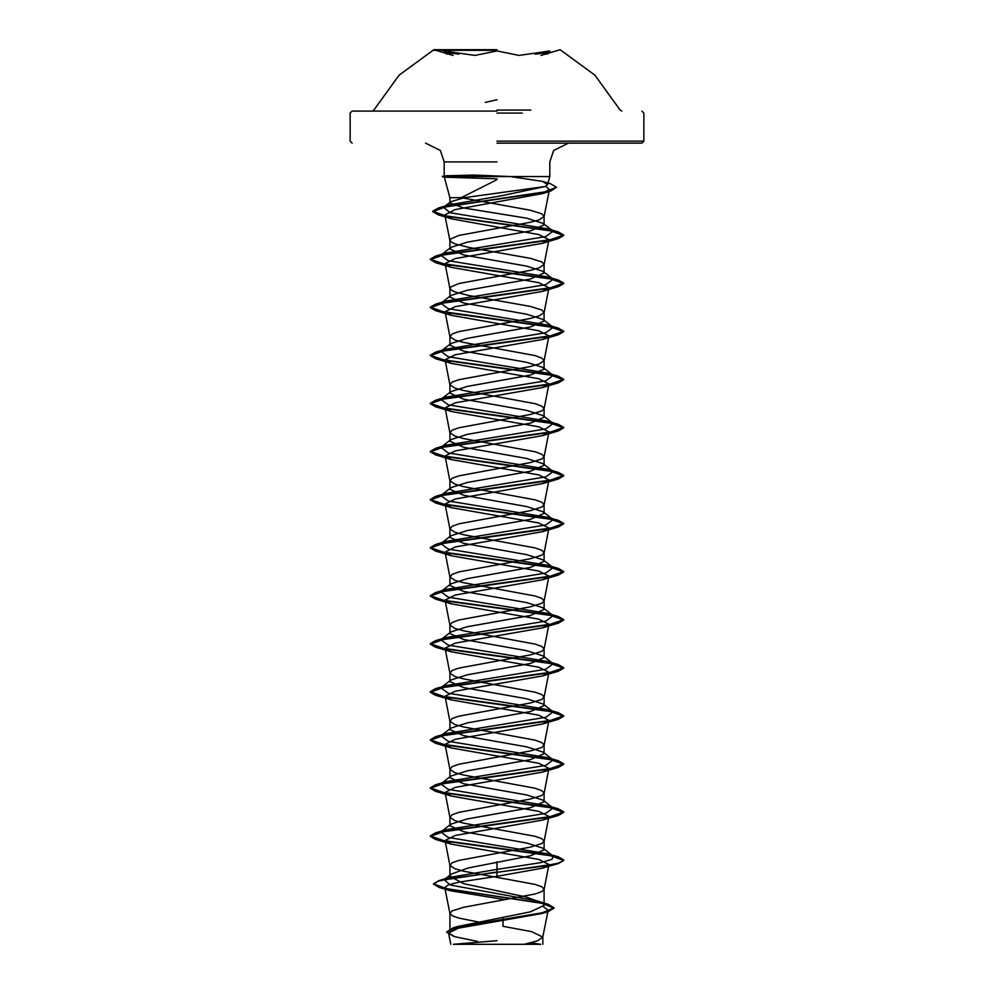 <?xml version="1.0" encoding="UTF-8"?>
<svg xmlns="http://www.w3.org/2000/svg" width="994" height="994" viewBox="0 0 994 994"><rect width="100%" height="100%" fill="white"/><g stroke="black" fill="none" stroke-linecap="round" stroke-linejoin="round"><path stroke-width="1.49" d="M497 50.296L433.906 50.296L497 50.296M497 49.7L433.906 49.7L497 49.7M459.29 53.179L444.318 50.905L447.114 54.136L443.349 52.247L458.818 54.148L459.29 53.179L474.995 55.416L497 50.905L519.017 55.403L534.71 53.179L535.182 54.136L550.639 52.247L546.862 54.148L549.67 50.905L534.71 53.179M530.746 110.023L497 110.023M497 111.117L352.124 111.117L497 111.117M497 944.3L540.599 944.3L453.401 944.3L497 940.722M497 143.161L641.875 143.161L497 143.161M497 179.641L461.204 197.657L449.872 197.657L444.38 177.205L497 178.821M464.285 197.657L449.872 197.657L449.872 202.888L450.617 201.732L464.285 197.657L545.184 186.524L547.619 184.648L542.587 181.368L510.295 176.547L549.794 176.547L446.592 176.547L444.38 177.205M446.592 176.547L444.417 175.826L474.15 175.093L510.295 176.547M484.96 923.302L458.868 918.058L452.171 915.66L449.872 913.25L449.872 931.204L457.476 926.483L530.311 911.871L544.128 905.422L542.662 903.099L525.901 896.998L463.689 883.629L449.872 876.36L451.338 874.049L468.075 867.948L530.336 855.822L544.128 849.82L543.109 848.23L526.696 843.024L463.676 831.792L449.872 825.79L450.891 824.188L467.317 818.981L530.324 807.762L544.128 801.748L543.109 800.158L526.683 794.951L463.689 783.732L449.872 777.718L450.891 776.128L467.329 770.909L530.336 759.689L544.128 753.688L543.109 752.085L526.683 746.879L463.664 735.659L449.872 729.646L450.891 728.055L467.329 722.849L530.336 711.629L544.128 705.616L543.109 704.025L526.683 698.807L463.676 687.587L449.872 681.586L450.891 679.983L467.317 674.777L530.311 663.557L544.128 657.543L543.109 655.953L526.671 650.735L463.664 639.527L449.872 633.513L450.891 631.923L467.317 626.705L530.349 615.485L544.128 609.484L543.109 607.881L526.683 602.675L463.664 591.455L449.872 585.441L450.891 583.851L467.317 578.645L530.324 567.425L544.128 561.411L543.109 559.821L526.671 554.602L463.689 543.395L449.872 537.381L450.891 535.778L467.329 530.572L530.324 519.353L544.128 513.339L543.109 511.748L526.671 506.542L463.664 495.31L449.872 489.309L450.891 487.719L467.317 482.5L530.336 471.28L544.128 465.279L543.109 463.676L526.683 458.47L463.676 447.25L449.872 441.237L450.891 439.646L467.317 434.44L530.311 423.22L544.128 417.207L543.109 415.616L526.671 410.398L463.676 399.19L449.872 393.177L450.891 391.574L467.329 386.368L530.336 375.148L544.128 369.134L543.109 367.544L526.683 362.338L463.664 351.118L449.872 345.104L450.891 343.514L467.304 338.308L530.324 327.076L544.128 321.074L543.109 319.472L526.683 314.266L463.689 303.046L449.872 297.032L450.891 295.442L467.317 290.236L530.311 279.016L544.128 273.002L543.109 271.412L526.671 266.193L463.664 254.973L449.872 248.972L450.891 247.369L467.317 242.163L530.336 230.943L544.128 224.93L543.109 223.339L526.696 218.133L463.676 208.007L449.872 202.888M449.872 913.25L452.171 910.852L463.676 907.249L535.132 894.028L541.829 891.63L544.128 889.22L541.829 886.822L535.132 884.411L463.676 871.191L455.003 868.793L449.884 865.426L452.171 862.78L458.868 860.382L530.324 847.161L541.829 843.558L544.128 841.16L541.829 838.75L535.132 836.352L463.676 823.131L455.003 820.721L449.884 817.366L452.171 814.72L458.868 812.309L530.324 799.089L541.829 795.486L544.128 793.088L541.829 790.677L535.132 788.279L463.676 775.059L455.003 772.661L449.884 769.294L452.171 766.647L458.868 764.249L530.324 751.029L541.829 747.426L544.128 745.015L541.829 742.617L535.132 740.207L463.676 726.987L455.003 724.589L449.884 721.222L452.171 718.575L458.868 716.177L530.324 702.957L541.829 699.354L544.128 696.956L541.829 694.545L535.132 692.147L463.676 678.927L455.003 676.516L449.884 673.162L452.171 670.515L458.868 668.105L530.324 654.884L541.829 651.281L544.128 648.883L541.829 646.473L535.132 644.075L463.676 630.855L455.003 628.457L449.884 625.089L452.171 622.443L458.868 620.045L530.324 606.825L541.829 603.221L544.128 600.811L541.829 598.413L535.132 596.002L463.676 582.782L455.003 580.384L449.884 577.017L452.171 574.37L458.868 571.972L530.324 558.752L541.829 555.149L544.128 552.751L541.829 550.341L535.132 547.942L463.676 534.722L455.003 532.312L449.884 528.957L452.171 526.311L458.868 523.9L530.324 510.68L541.829 507.077L544.128 504.679L541.829 502.268L535.132 499.87L463.676 486.65L455.003 484.252L449.884 480.885L452.171 478.238L458.868 475.84L530.324 462.62L541.829 459.017L544.128 456.606L541.829 454.208L535.132 451.798L463.676 438.59L455.003 436.18L449.884 432.812L452.171 430.166L458.868 427.768L530.324 414.548L541.829 410.944L544.128 408.546L541.829 406.136L535.132 403.738L463.676 390.518L455.003 388.107L449.884 384.753L452.171 382.106L458.868 379.696L530.324 366.488L538.996 364.077L544.116 360.723L541.829 358.076L535.132 355.666L463.676 342.445L455.003 340.047L449.884 336.68L452.171 334.034L458.868 331.636L530.324 318.415L538.996 316.005L544.116 312.65L541.829 310.004L530.324 306.4L469.292 295.578L455.003 291.975L450.444 289.577L450.444 287.167L458.868 283.563L530.324 270.343L538.996 267.945L544.116 264.578L541.829 261.931L530.324 258.328L469.292 247.518L455.003 243.903L450.444 241.505L450.444 239.107L458.868 235.491L530.324 222.283L538.996 219.873L544.116 216.518L541.829 213.872L530.324 210.256L461.204 197.657M543.519 906.739L548.141 910.082L541.991 913.523L458.495 928.11L448.542 933.093L454.917 936.683L477.617 941.417M515.178 944.3L474.623 944.3M524.372 944.3L537.568 940.846L542.811 937.131L531.554 931.689L502.902 926.234L503.126 917.238M497 861.835L497 869.365L449.226 877.478L444.156 879.715L450.27 885.058L537.791 901.098L543.196 903.521L544.128 905.422L544.128 889.22M543.109 848.23L553.099 856.02L551.993 859.363L540.599 862.693L497 869.365L497 871.999L438.826 880.622L433.471 883.765L447.114 888.909L548.241 904.329L553.981 907.77L542.152 912.827L452.717 927.986L446.554 932.173L453.475 936.249M545.731 186.276L549.396 189.556L542.426 193.532L454.954 209.56L444.865 214.915L451.848 218.904L538.91 234.596L548.986 239.666L542.6 243.294L455.227 258.602L445.001 263.708L451.4 267.324L538.773 282.631L548.986 287.738L542.6 291.354L455.227 306.661L445.001 311.768L451.4 315.396L538.773 330.704L548.999 335.81L542.6 339.426L455.227 354.734L445.014 359.84L451.4 363.456L538.773 378.764L548.999 383.87L542.6 387.498L455.227 402.806L445.001 407.913L451.413 411.528L538.773 426.836L548.999 431.943L542.6 435.558L455.215 450.878L445.001 455.973L451.4 459.588L538.773 474.908L548.986 480.003L542.587 483.631L455.215 498.938L445.001 504.045L451.4 507.661L538.773 522.968L548.999 528.075L542.6 531.691L455.227 547.011L445.001 552.105L451.4 555.733L538.76 571.041L548.999 576.147L542.6 579.763L455.24 595.071L445.014 600.177L451.4 603.793L538.773 619.113L548.986 624.207L542.6 627.835L455.227 643.143L445.001 648.25L451.4 651.865L538.773 667.173L548.999 672.279L542.6 675.895L455.227 691.215L445.001 696.309L451.4 699.938L538.773 715.245L548.986 720.352L542.6 723.967L455.227 739.275L445.001 744.382L451.4 747.997L538.785 763.317L548.999 768.412L542.6 772.04L455.227 787.347L445.014 792.454L451.413 796.07L538.773 811.377L548.999 816.484L542.6 820.1L455.215 835.42L445.014 840.514L451.4 844.142L538.76 859.45L548.999 864.556L542.6 868.172L497 876.348L497 872.397L558.379 863.475L563.76 860.382L558.678 862.991L544.203 865.985L451.686 878.286L438.168 881.218L433.471 884.163L439.286 887.468L541.208 902.999L553.981 908.168L547.657 911.821L457.526 927.079L446.554 932.173M497 876.348L459.588 882.001L448.381 884.822L444.827 887.642L450.394 890.748L503.56 899.421M553.099 856.02L547.905 853.796L448.132 837.445L440.901 831.99L446.095 829.766L545.868 813.403L553.099 807.96L547.905 805.724L448.132 789.373L440.901 783.918L446.095 781.694L545.868 765.343L553.099 759.888L547.905 757.664L448.132 741.3L440.901 735.858L446.095 733.622L545.868 717.27L553.099 711.816L547.905 709.592L448.132 693.24L440.901 687.786L446.095 685.562L545.868 669.198L553.099 663.756L547.905 661.519L448.132 645.168L440.901 639.714L446.095 637.489L545.868 621.138L553.099 615.684L547.905 613.46L448.132 597.096L440.901 591.654L446.095 589.417L545.868 573.066L553.099 567.611L547.905 565.387L448.132 549.036L440.901 543.581L446.095 541.357L545.868 525.006L553.099 519.551L547.905 517.315L448.132 500.964L440.901 495.509L446.095 493.285L545.868 476.934L553.099 471.479L547.905 469.255L448.132 452.904L440.901 447.449L446.095 445.213L545.868 428.861L553.099 423.407L547.905 421.183L448.132 404.831L440.901 399.377L446.095 397.153L545.868 380.801L553.099 375.347L547.905 373.11L448.132 356.759L440.901 351.304L446.095 349.08L545.868 332.729L553.099 327.274L547.905 325.05L448.132 308.699L440.901 303.245L446.095 301.008L545.868 284.657L553.099 279.215L547.905 276.978L448.132 260.627L440.901 255.172L446.095 252.948L545.868 236.597L553.099 231.142L547.905 228.906L450.033 212.666L443.523 207.249L449.077 204.863L501.883 195.694L545.184 186.524M563.76 859.984L558.379 856.89L445.275 841.185L430.24 835.942L435.62 832.86L548.725 817.143L563.76 811.912L558.379 808.818L445.275 793.113L430.24 787.882L435.62 784.788L548.725 769.083L563.76 763.839L558.379 760.758L445.275 745.04L430.24 739.809L435.62 736.716L548.725 721.01L563.76 715.779L558.379 712.686L445.275 696.98L430.24 691.737L435.62 688.656L548.725 672.938L563.76 667.707L558.379 664.613L445.275 648.908L430.24 643.677L435.62 640.583L548.725 624.878L563.76 619.635L558.379 616.553L445.275 600.836L430.24 595.605L435.62 592.511L548.725 576.806L563.76 571.575L558.379 568.481L445.275 552.776L430.24 547.532L435.62 544.451L548.725 528.746L563.76 523.503L558.379 520.409L445.275 504.703L430.24 499.473L435.62 496.379L548.725 480.674L563.76 475.43L558.379 472.349L445.275 456.644L430.24 451.4L435.62 448.306L548.725 432.601L563.76 427.37L558.379 424.276L445.275 408.571L430.24 403.34L435.62 400.247L548.725 384.541L563.76 379.298L558.379 376.204L445.275 360.499L430.24 355.268L435.62 352.174L548.725 336.469L563.76 331.226L558.379 328.144L445.275 312.439L430.24 307.196L435.62 304.102L548.725 288.397L563.76 283.166L558.379 280.072L445.275 264.367L430.24 259.136L435.62 256.042L548.725 240.337L563.76 235.093L558.379 232L447.188 216.431L432.812 211.237L438.503 207.982L543.196 192.414L556.528 187.22L550.502 183.728L542.587 181.368M563.76 860.382L548.725 855.151L435.62 839.433L430.24 836.352L445.275 831.108L558.379 815.403L563.76 812.309L548.725 807.078L435.62 791.373L430.24 788.279L445.275 783.048L558.379 767.331L563.76 764.249L548.725 759.006L435.62 743.301L430.24 740.207L445.275 734.976L558.379 719.271L563.76 716.177L548.725 710.946L435.62 695.241L430.24 692.147L445.275 686.904L558.379 671.198L563.76 668.105L548.725 662.874L435.62 647.169L430.24 644.075L445.275 638.844L558.379 623.126L563.76 620.045L548.725 614.801L435.62 599.096L430.24 596.002L445.275 590.771L558.379 575.066L563.76 571.972L548.725 566.742L435.62 551.036L430.24 547.942L445.275 542.699L558.379 526.994L563.76 523.9L548.725 518.669L435.62 502.964L430.24 499.87L445.275 494.639L558.379 478.934L563.76 475.84L548.725 470.597L435.62 454.892L430.24 451.798L445.275 446.567L558.379 430.862L563.76 427.768L548.725 422.537L435.62 406.832L430.24 403.738L445.275 398.495L558.379 382.789L563.76 379.696L548.725 374.465L435.62 358.759L430.24 355.666L445.275 350.435L558.379 334.729L563.76 331.636L548.725 326.392L435.62 310.687L430.24 307.593L445.275 302.362L558.379 286.657L563.76 283.563L548.725 278.332L435.62 262.627L430.24 259.533L445.275 254.29L558.379 238.585L563.76 235.491L549.036 230.322L438.18 214.779L432.812 211.635L446.791 206.466L550.875 190.972L556.528 187.22M446.592 176.348L442.479 176.348L446.592 176.348M446.815 176.746L442.479 176.746L446.815 176.746M485.32 102.419L497 99.735M522.235 113.117L497 113.117M497 141.16L643.876 141.16L497 141.16M497 161.86L444.206 161.86L497 161.86M372.104 111.117L373.881 110.023L399.128 75.122L433.906 49.7L452.953 55.403M621.896 111.117L620.119 110.023L594.872 75.122L560.094 49.7L541.009 55.416M641.875 143.161L643.876 141.16L643.876 113.117L641.875 111.117M540.599 944.3L530.721 942.859M444.206 175.938L444.206 161.86L440.379 150.516L425.519 143.161M547.619 184.648L549.794 176.547L549.794 161.86L553.621 150.516L568.481 143.161M544.128 224.93L544.128 216.27M544.128 849.82L544.128 841.16M544.128 801.748L544.128 793.088M544.128 753.688L544.128 745.015M544.128 705.616L544.128 696.956M544.128 657.543L544.128 648.883M544.128 609.484L544.128 600.811M544.128 561.411L544.128 552.751M544.128 513.339L544.128 504.679M544.128 465.279L544.128 456.606M544.128 417.207L544.128 408.546M544.128 369.134L544.128 360.474M544.128 321.074L544.128 312.402M544.128 273.002L544.128 264.342M449.872 876.36L449.872 865.19M449.872 825.79L449.872 817.118M449.872 777.718L449.872 769.058M449.872 729.646L449.872 720.985M449.872 681.586L449.872 672.913M449.872 633.513L449.872 624.853M449.872 585.441L449.872 576.781M449.872 537.381L449.872 528.709M449.872 489.309L449.872 480.649M449.872 441.237L449.872 432.576M449.872 393.177L449.872 384.504M449.872 345.104L449.872 336.444M449.872 297.032L449.872 288.372M449.872 248.972L449.872 240.299M352.124 143.161L350.124 141.16L350.124 113.117L352.124 111.117M548.141 910.082L542.786 937.392M448.542 933.093L450.742 944.3M542.811 944.3L542.811 937.131M457.476 926.483L452.717 927.986M449.226 877.478L438.826 880.622M537.791 901.098L548.241 904.329M439.286 887.468L450.394 890.748M547.657 911.821L541.991 913.523M549.396 189.556L544.116 216.518M444.865 214.915L449.884 240.548M548.999 239.666L544.116 264.578M445.001 263.708L449.884 288.62M548.999 287.738L544.116 312.65M445.001 311.768L449.884 336.68M548.999 335.81L544.116 360.723M445.001 359.84L449.884 384.753M548.999 383.87L544.116 408.782M445.001 407.9L449.884 432.812M548.999 431.943L544.116 456.855M445.001 455.973L449.884 480.885M548.999 480.015L544.116 504.915M445.001 504.045L449.884 528.957M548.999 528.075L544.116 552.987M445.001 552.105L449.884 577.017M548.999 576.147L544.116 601.059M445.001 600.177L449.884 625.089M548.999 624.207L544.116 649.119M445.001 648.25L449.884 673.162M548.999 672.279L544.116 697.192M445.001 696.309L449.884 721.222M548.999 720.352L544.116 745.264M445.001 744.382L449.884 769.294M548.999 768.412L544.116 793.324M445.001 792.454L449.884 817.366M548.999 816.484L544.116 841.396M445.001 840.514L449.884 865.426M548.999 864.556L544.116 889.468M444.827 887.642L449.884 913.498M547.905 853.796L558.379 856.89M446.095 829.766L435.62 832.86M547.905 805.724L558.379 808.818M446.095 781.694L435.62 784.788M547.905 757.664L558.379 760.758M446.095 733.622L435.62 736.716M547.905 709.592L558.379 712.686M446.095 685.562L435.62 688.656M547.905 661.519L558.379 664.613M446.095 637.489L435.62 640.583M547.905 613.46L558.379 616.553M446.095 589.417L435.62 592.511M547.905 565.387L558.379 568.481M446.095 541.357L435.62 544.451M547.905 517.315L558.379 520.409M446.095 493.285L435.62 496.379M547.905 469.255L558.379 472.349M446.095 445.213L435.62 448.306M547.905 421.183L558.379 424.276M446.095 397.153L435.62 400.247M547.905 373.11L558.379 376.204M446.095 349.08L435.62 352.174M547.905 325.05L558.379 328.144M446.095 301.008L435.62 304.102M547.905 276.978L558.379 280.072M446.095 252.948L435.62 256.042M547.905 228.906L558.379 232M449.077 204.863L438.503 207.982M440.901 831.99L450.891 824.188M553.099 807.96L543.109 800.158M440.901 783.918L450.891 776.128M553.099 759.888L543.109 752.085M440.901 735.858L450.891 728.055M553.099 711.816L543.109 704.025M440.901 687.786L450.891 679.983M553.099 663.756L543.109 655.953M440.901 639.714L450.891 631.911M553.099 615.684L543.109 607.881M440.901 591.654L450.891 583.851M553.099 567.611L543.109 559.821M440.901 543.581L450.891 535.778M553.099 519.551L543.109 511.748M440.901 495.509L450.891 487.719M553.099 471.479L543.109 463.676M440.901 447.449L450.891 439.646M553.099 423.407L543.109 415.616M440.901 399.377L450.891 391.574M553.099 375.347L543.109 367.544M440.901 351.304L450.891 343.514M553.099 327.274L543.109 319.472M440.901 303.245L450.891 295.442M553.099 279.215L543.109 271.412M440.901 255.172L450.891 247.369M553.099 231.142L543.109 223.339M443.523 207.249L450.617 201.732M542.426 193.532L550.875 190.972M451.848 218.904L438.18 214.779M542.6 243.294L558.379 238.585M451.4 267.324L435.62 262.627M542.6 291.354L558.379 286.657M451.4 315.396L435.62 310.687M542.6 339.426L558.379 334.729M451.4 363.456L435.62 358.759M542.6 387.486L558.379 382.789M451.4 411.528L435.62 406.832M542.6 435.558L558.379 430.862M451.4 459.588L435.62 454.892M542.587 483.631L558.379 478.934M451.4 507.661L435.62 502.964M542.6 531.691L558.379 526.994M451.4 555.733L435.62 551.036M542.6 579.763L558.379 575.066M451.4 603.793L435.62 599.096M542.6 627.835L558.379 623.126M451.4 651.865L435.62 647.169M542.6 675.895L558.379 671.198M451.4 699.938L435.62 695.241M542.6 723.967L558.379 719.271M451.4 747.997L435.62 743.301M542.6 772.04L558.379 767.331M451.413 796.07L435.62 791.373M542.6 820.1L558.379 815.403M451.4 844.142L435.62 839.433M542.6 868.172L558.379 863.475M444.417 175.826L442.479 176.746L444.629 177.317M451.338 874.049L444.156 879.715M543.196 903.521L542.662 903.099M444.206 172.061L444.206 170.061M443.349 52.247L453.065 55.44M547.234 53.191L550.639 52.247"/></g></svg>
